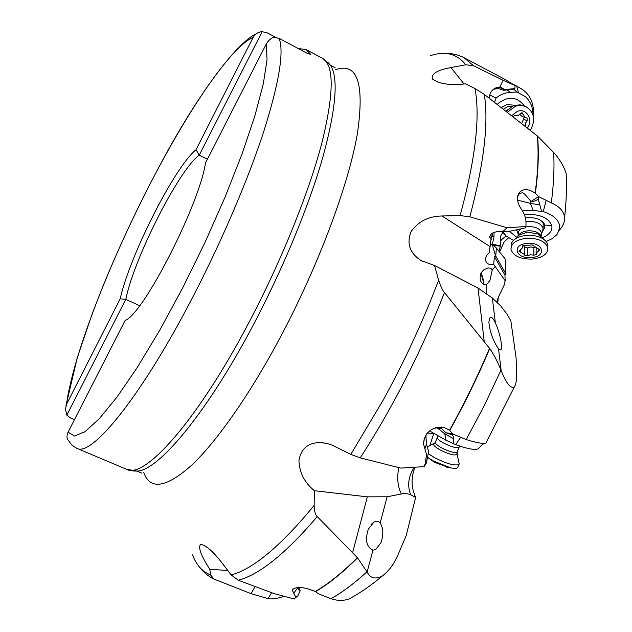 <?xml version="1.0" encoding="UTF-8"?>
<svg xmlns="http://www.w3.org/2000/svg" width="632" height="632" viewBox="0 0 632 632"><rect width="100%" height="100%" fill="white"/><g stroke="black" fill="none" stroke-linecap="round" stroke-linejoin="round"><path stroke-width="0.95" d="M508.547 237.814L504.115 241.945L499.549 251.986M271.61 592.682L268.094 598.623C271.76 599.405 277.1 598.646 284.131 596.347M298.43 588.937L300.469 587.436M492.336 244.339L496.365 248.028L505.434 259.31L505.94 274.059L504.944 275.141L505.158 280.75L493.703 264.381C489.942 265.171 487.383 264.216 486.032 261.537C484.878 258.37 485.913 255.478 489.136 252.863L490.092 246.599L441.942 215.978L460.096 215.591L469.821 216.8L507.022 227.757L525.927 226.525L525.99 223.388C526.077 218.395 524.481 213.6 521.202 208.995C517.008 202.572 516.368 197.089 519.283 192.547C523.193 188.478 528.471 188.676 535.122 193.131L535.351 193.305C538.314 171.209 539.041 152.146 537.524 136.109L553.885 152.715C560.023 159.643 564.107 166.611 566.154 173.603L566.351 178.248M546.277 241.495L551.997 238.714L556.326 235.167L557.543 233.658L559.747 227.409C559.446 220.394 553.956 215.125 543.267 211.602L533.258 210.464L522.459 210.867M535.351 193.305L538.812 196.734L551.309 202.88C559.502 206.443 563.926 211.357 564.581 217.629C564.803 221.35 563.523 224.992 560.734 228.555L559.344 229.969M560.497 228.863L559.249 230.301M498.98 251.283L499.027 250.809C499.636 247.997 500.22 246.448 500.781 246.164L500.568 241.795C501.634 240.871 498.996 241.005 506.24 236.068M505.158 280.75L504.044 285.372L498.237 297.388L496.807 302.325M497.747 303.202L498.237 297.388M436.696 427.556L444.738 433.789L453.452 438.632L453.831 436.878L452.236 434.911L452.702 433.955L449.779 430.384C464.496 403.943 477.816 376.672 489.737 348.556C493.616 354.078 497.368 361.275 500.994 370.131L501.152 370.534C506.295 383.474 510.688 388.949 514.337 386.958C515.949 384.54 516.692 380.393 516.557 374.515L516.115 357.973L510.861 320.835L506.935 314.025L500.67 305.864L492.336 297.988L495.33 322.62C498.948 331.121 501.042 339.06 501.618 346.431L500.994 350.136L498.522 348.848C493.071 340.885 489.855 332.005 488.868 322.217L489.776 318.014C490.946 316.142 492.794 317.683 495.33 322.62M433.734 433.576L429.997 445.197M231.186 574.93L238.335 580.263L274.256 593.661L294.291 599.018L295.8 597.224L292.158 590.012C296.116 586.164 303.834 586.686 315.313 591.576L315.51 591.686C328.474 584.087 342.481 572.813 357.53 557.851L317.256 516.621C315.463 515.254 314.428 511.525 314.136 505.434C280.908 545.874 253.258 569.045 231.186 574.93L221.271 561.99C212.66 551.041 205.779 545.147 200.636 544.318C197.942 547.446 201.008 555.757 209.816 569.258L227.804 570.522M314.136 505.434L314.412 490.701L367.326 496.847L387.139 496.776L402.813 493.711L406.337 493.545L410.144 494.493L415.643 497.392C411.092 487.406 410.895 477.35 415.074 467.23M489.737 348.556L444.478 292.569C442.629 290.594 440.686 286.478 438.64 280.205C423.187 320.787 404.836 360.532 383.592 399.44L350.839 454.376L332.077 445.102L326.768 443.419L320.361 442.59C308.132 442.605 300.99 448.609 298.952 460.594C299.402 472.697 304.561 482.729 314.412 490.701M268.094 598.623L251.07 593.693L214.05 579.11L210.535 574.907L209.816 569.258M438.64 280.205L434.524 265.487L478.029 288.05L492.336 297.988M441.942 215.978C428.551 216.247 418.273 221.461 411.092 231.628C406.416 243.486 409.749 253.14 421.102 260.597L434.524 265.487M537.524 136.109L484.286 94.358L474.98 88.551L465.507 83.843C449.447 85.597 438.355 83.859 432.248 78.629C431.395 73.644 437.636 69.947 450.972 67.561L465.729 64.764L473.526 65.728L503.072 80.288L499.888 87.058C493.56 87.556 489.966 91.229 489.121 98.063M515.041 105.354L506.998 104.462L501.405 107.559L506.998 104.462M533.029 114.929C533.013 107.456 530.485 101.365 525.437 96.672L517 92.051L510.387 92.351C505.213 92.635 500.449 94.539 496.104 98.063L494.501 102.218M524.426 105.939C516.715 96.23 507.654 95.693 497.226 104.32M503.072 80.288L515.159 85.589L504.518 79.142L464.417 57.907M513.263 84.246L521.139 88.614C530.374 94.595 534.403 103.601 533.226 115.632M516.763 86.181L518.438 92.564M513.634 89.128L517 92.051M489.579 94.903L496.104 98.063M493.45 89.215L498.237 88.638M515.159 85.589L514.803 88.559L504.139 89.649L501.287 87.295L499.888 87.058M504.139 89.649L503.791 90.297L495.923 87.745M503.791 90.297L514.306 89.049L514.803 88.559M542.809 230.909L544.887 227.283L544.136 223.562C540.415 218.814 534.174 216.95 525.413 217.977M516.312 229.827L516.881 230.49M509.202 231.17L516.51 237.079M542.959 237.49C549.721 234.456 552.66 230.427 551.768 225.403L544.8 225.142L541.055 220.623M502.456 231.32L506.185 236.013L513.421 240.389M524.37 214.675C538.875 213.624 548.015 217.195 551.768 225.403M506.185 236.013L501.223 231.265M502.875 232.9C500.497 234.907 499.73 237.877 500.568 241.795M492.368 244.26L500.599 245.816M492.36 244.244L493.474 245.493L500.781 246.164M496.365 248.028L495.733 256.545L492.273 244.639L493.94 237.04L492.51 236.447L492.265 233.224M505.94 274.059L496.017 256.537M493.703 264.381L494.382 256.505L504.944 275.141M494.382 256.505L495.733 256.545M495.259 266.325L492.138 270.322L489.911 280.545L486.49 284.605L486.703 293.272M492.138 270.322C491.846 268.505 490.361 267.763 487.683 268.094L483.749 269.872L480.897 273.048C479.119 280 480.715 283.926 485.684 284.827L486.49 284.605M490.092 246.599L491.443 235.926L492.51 236.447M507.022 227.757L503.072 231.375C494.469 231.194 490.069 233.184 489.887 237.348L491.333 239.291M560.734 228.555L559.36 229.914M546.167 200.423L543.267 211.602M517.561 200.139L530.367 203.362L539.831 204.942L541.513 211.072M539.831 204.942L538.298 199.191L538.812 196.734M525.927 226.525L525.729 227.828L509.763 231.241L503.072 231.375M538.646 196.528L531.536 201.213C532.31 202.027 534.569 201.355 538.298 199.191M517.663 196.268L519.488 193.518L522.111 192.807C524.197 192.207 529.174 200.012 530.817 200.889L531.536 201.213M530.817 200.889L530.367 203.362L533.258 210.464M494.09 232.371L493.94 237.04M492.391 244.473L490.416 244.687M492.502 244.734L490.345 245.098M481.236 272.487L483.986 282.117L483.685 284.463M482.903 283.981L483.433 281.912L480.897 273.048M479.356 447.48L478.519 448.72C475.106 450.292 467.49 448.925 455.672 444.636L446.097 440.314L430.929 431.68L430.455 430.218M427.437 432.944L433.773 433.789M357.53 557.851L367.137 571.992C370.155 578.217 375.171 579.591 382.178 576.123C388.885 571.052 394.163 563.949 398.002 554.817L406.21 535.581L415.643 497.392M293.706 593.235L297.68 587.863L300.184 590.794L297.941 595.676L295.689 597.596M315.51 591.686L318.315 593.709L331.002 598.702C337.464 600.89 343.516 600.953 349.148 598.899L354.821 595.715M387.139 496.776L380.164 523.019C383.434 528.123 383.687 534.704 380.93 542.769L375.637 549.603L372.943 550.156C366.481 547.083 364.925 540.115 368.29 529.253L373.907 522.103L371.182 524.442M380.164 523.019C378.789 521.131 376.704 520.823 373.907 522.103M398.863 467.601C396.762 477.302 397.583 486.103 401.336 494.003M350.839 454.376L360.24 457.876L400.854 468.099L424.056 466.645L425.273 463.533L426.537 454.487L423.503 443.996C424.838 432.098 431.719 426.592 444.154 427.485L449.565 430.202C464.299 403.737 477.626 376.435 489.555 348.287M424.854 448.949L426.474 444.249L428.654 451.485L426.395 463.003L424.056 466.645M452.702 433.955L466.211 439.58C474.94 442.282 481.007 443.546 484.42 443.388L485.889 443.095L486.332 442.297M460.617 437.352L455.672 444.636M453.452 438.632L453.839 443.948M452.575 433.734L446.113 432.809L452.236 434.911M446.097 440.314L444.738 433.789L445.465 432.328L446.113 432.809M426.474 444.249L425.897 435.669L426.742 433.789M435.448 427.746L441.523 428.678L445.465 432.328M297.933 588.416L300.184 590.794M307.057 53.254L310.747 54.399L306.149 49.573L322.32 58.199C334.312 64.843 334.13 93.228 321.775 143.345C308.716 192.91 281.422 260.724 249.553 321.333C197.492 420.912 144.128 479.917 126.376 469.236L76.669 448.246C91.285 457.663 141.647 396.414 193.708 295.278C222.377 239.844 248.408 178.651 263.907 131.014C279.123 82.642 284.202 51.761 279.147 38.378L307.057 53.254M253.203 37.288L196.007 149.745C174.661 166.88 129.702 255.763 120.183 298.825L66.479 404.409C72.941 357.214 106.389 270.267 145.297 193.416C183.952 116.62 229.574 47.55 253.203 37.288C255.383 33.891 258.243 32.011 261.782 31.655L266.862 32.643L275.639 37.32M298.185 48.522L306.149 49.573M266.254 44.05L267.044 59.724L263.331 83.772L254.941 115.601L242.017 154.011L225.055 197.145L204.902 242.648L182.703 287.884L159.778 330.18L137.46 367.208L116.944 397.133L99.208 418.811L84.941 431.743L74.513 436.033L68.059 432.217L124.946 320.795L126.55 319.784C145.953 309.214 199.894 202.611 205.424 163.175L266.254 44.05C268.576 40.243 271.231 37.983 274.217 37.288L279.147 38.378M68.059 432.217C66.573 435.835 66.636 438.513 68.256 440.251M139.648 305.683L125.815 299.339L66.842 415.137L70.389 417.926L74.465 419.672M66.479 404.409L65.499 409.299L66.842 415.137M120.183 298.825L125.815 299.339C133.929 258.512 178.967 169.597 199.27 155.124L196.007 149.745M262.177 31.616L199.27 155.124L207.454 159.201M437.502 435.859L437.336 437.36C436.909 438.529 438.9 440.378 443.301 442.898C450.6 446.627 455.775 448.183 458.84 447.567L459.243 447.101M428.488 453.729L434.263 457.489C446.326 463.667 454.558 466.005 458.966 464.504L459.235 463.035M427.919 457.623L432.849 460.752L450.379 467.767C454.132 468.581 456.517 468.573 457.544 467.743L457.939 466.851M428.212 457.837L434.524 462.324L448.428 467.427M503.475 109.162L507.638 106.666L512.678 106.231M505.995 111.121L507.709 109.786M506.327 111.382L512.26 106.437L514.993 105.362L520.096 104.833L525.026 106.184M507.409 112.212L515.578 106.129L520.689 105.331L525.571 106.405C534.332 111.951 535.936 119.883 530.39 130.184M511.746 115.593L517.387 111.35C526.456 107.772 533.716 119.835 527.42 127.854M525.745 126.542L525.279 123.548L527.135 120.704L527.143 117.987L525.073 117.615L522.388 112.923L521.416 112.891L518.035 115.64L514.488 115.269L513.358 116.849M519.938 114.455L521.661 116.162M524.299 117.283L521.74 123.398M518.122 233.88L516.684 229.748M525.958 221.658L527.783 221.421C536.252 221.255 541.363 223.57 543.101 228.373L542.327 231.818M525.792 226.92L527.925 226.619C535.391 226.469 539.894 228.508 541.427 232.726L541.403 234.211M518.058 235.823L518.422 231.549L520.847 228.863M511.083 247.128L511.391 243.494C513.413 238.999 518.461 236.289 526.535 235.373C535.762 234.97 542.43 237.142 546.538 241.89L547.873 244.908L547.833 247.207M526.464 238.296C538.274 238.082 545.392 241.258 547.826 247.823C547.881 253.985 542.691 257.745 532.231 259.088C520.468 259.27 513.397 256.063 511.004 249.458C510.925 243.431 516.075 239.71 526.464 238.296M531.291 257.556C515.57 259.167 511.169 244.418 527.349 243.399C543.449 241.803 547.304 256.734 531.291 257.556M522.206 247.009L522.569 247.791L518.975 251.275L524.473 254.483L524.465 255.154L527.641 255.683L530.501 254.736L533.771 255.21L536.56 254.333L536.078 253.282L539.736 249.758L532.207 244.924L523.549 245.611L522.206 247.009L522.23 246.156M534.909 247.657L530.69 246.986L527.838 247.942L524.678 247.412M524.678 247.223L523.991 245.611M498.522 348.848L501.152 370.534M335.584 69.694C357.609 62.015 364.814 83.708 357.206 134.774C348.066 185.998 318.252 265.898 280.727 336.532C249.79 394.724 216.31 442.163 191.156 465.681C165.75 488.007 149.918 490.211 143.654 472.302M210.535 574.907C202.414 571.739 196.394 565.063 192.499 554.872M255.099 586.536L251.07 593.693M460.096 215.591C475.414 159.232 480.375 116.888 474.98 88.551M465.729 64.764C457.062 53.767 445.315 50.726 430.487 55.656M464.054 84.024L450.972 67.561M443.143 53.42C450.592 52.993 457.584 54.431 464.109 57.741L473.526 65.728M507.188 89.894L510.387 92.351M497.637 87.216L503.404 88.757M484.286 94.358C488.82 122.727 483.993 163.538 469.821 216.8M535.122 193.131C538.093 171.019 538.819 151.949 537.295 135.912M553.624 152.407C554.525 167.069 553.751 183.896 551.309 202.88M484.167 341.114L478.029 288.05M315.313 591.576C328.285 583.96 342.307 572.655 357.372 557.669M317.256 516.621C285.877 553.348 259.57 574.559 238.335 580.263M297.941 595.676L295.634 597.659M367.326 496.847L352.632 552.613M372.943 550.156L367.137 571.992M410.721 494.777C407.134 485.621 408.312 476.457 414.252 467.285M426.395 463.003L425.273 463.533M444.478 292.569C420.991 352.174 392.914 407.277 360.24 457.876M500.994 370.131L484.562 405.001L466.211 439.58M367.01 571.747C354.22 583.431 342.22 592.413 331.002 598.702M133.407 470.998L137.049 471.101C158.371 470.808 207.501 412.372 254.167 323.3C283.484 267.597 309.016 205.526 322.778 157.487C336.082 108.696 338.657 77.973 330.497 65.325L328.119 62.552M437.233 437.755L435.424 441.934C434.626 443.048 436.562 444.96 441.231 447.661C448.925 451.572 454.163 453.081 456.952 452.172L459.029 447.44M435.179 442.487L434.603 443.222C432.051 443.996 433.813 446.184 439.904 449.802C449.858 454.716 455.617 456.107 457.189 453.974L457.197 451.627M456.881 453.223L459.267 464.093M520.808 113.278L523.162 114.266M523.604 119.187L527.135 120.704M524.363 125.452L525.595 125.997M518.359 235.61C519.852 232.947 523.004 231.352 527.815 230.822C534.356 230.601 538.748 232.26 540.984 235.807M513.263 240.595L519.37 234.93L527.609 232.11L538.235 234.038L546.538 241.89M520.547 252.2L520.61 250.098M538.725 248.945L538.685 250.77M533.945 247.46L533.771 255.21M527.838 247.942L527.641 255.683M506.272 236.092L505.102 236.645M198.725 566.106C202.738 571.676 207.738 575.957 213.742 578.959M432.881 79.411L432.256 78.645M527.791 99.129L525.437 96.672M500.773 87.153L501.255 87.287M504.067 89.681L507.567 89.262M493.474 245.493L492.889 244.932M492.399 244.497L493.173 245.816M422.271 261.277L421.102 260.589M564.581 217.629C566.327 201.782 566.857 187.104 566.154 173.603M559.747 227.409L559.944 229.345M489.8 236.194L489.887 237.403M519.283 192.547L517.758 195.817M485.637 260.179L486.024 261.53M486.522 268.41L487.683 268.094M489.776 318.014L489.176 319.397M297.301 596.253L295.808 597.224M292.813 589.008L292.158 590.012M323.521 442.834L320.361 442.598M424.285 466.282L425.478 463.303L426.537 454.487M485.889 443.095L514.345 386.966M478.519 448.72C480.352 446.16 482.319 444.383 484.42 443.388M444.154 427.485L441.144 427.027M426.426 434.224L424.198 438.877L423.503 443.996M382.178 576.123C370.968 585.516 359.964 593.108 349.148 598.899M322.32 58.199L330.497 65.325L335.142 67.743M68.374 440.409L71.882 445.078L76.669 448.246M256.363 33.733C235.562 42.929 194.506 99.951 159.738 165.592C138.977 204.555 120.254 244.228 103.585 284.621L92.209 313.725L77.286 357.641L65.957 405.697M141.852 473.186L137.049 471.101L126.376 469.236M458.84 447.567L460.033 446.184M427.279 446.919L433.71 443.522M457.544 467.743L458.966 464.504M446.429 467.08L450.379 467.767M515.198 115.222L515.823 115.49M521.55 116.114L525.073 117.615M543.101 228.373L543.204 222.598M541.434 234.045L543.101 229.882M541.363 236.099L541.427 232.726M547.826 247.823L547.873 244.908M522.625 245.864L522.569 247.791M536.181 248.416L536.094 252.729M524.678 246.741L524.473 254.483"/></g></svg>
